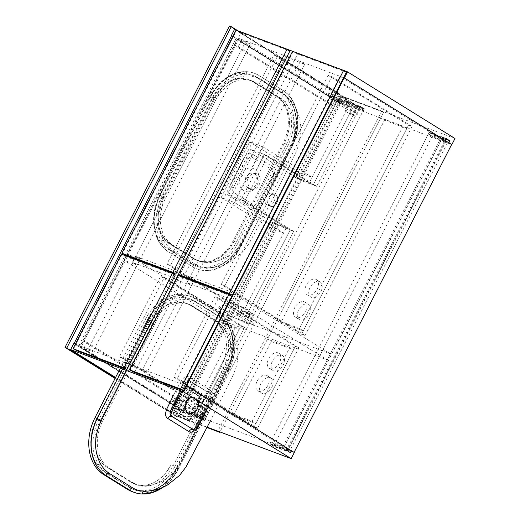 <?xml version="1.0" encoding="UTF-8"?>
<svg xmlns="http://www.w3.org/2000/svg" width="520" height="520" viewBox="0 0 520 520"><rect width="100%" height="100%" fill="white"/><g stroke="black" fill="none" stroke-linecap="round" stroke-linejoin="round"><path stroke-width="0.39" stroke-dasharray="2.6 1.95" d="M287.04 448.767L282.919 446.531L440.479 138.632L339.996 76.31L343.629 77.675L289.478 57.389M282.919 446.531L182.436 384.215L226.759 297.596L327.243 359.918L219.687 319.625L123.929 260.234L137.176 265.2L132.457 262.269L172.425 277.245L173.953 274.261M188.669 278.941L189.911 276.517L229.879 291.486L228.644 293.917L339.996 76.31M290.361 452.608L273.8 446.401L274.788 444.47L287.775 449.339L289.887 450.853L294.079 452.426L291.128 450.593M287.313 448.227L186.628 385.781M182.436 384.215L131.917 365.287M284.245 447.031L441.805 139.133L447.447 142.954L451.64 144.528L338.787 102.252L335.835 100.419L363.441 110.76L359.431 108.27L331.819 97.929L231.576 35.757L236.061 38.538L78.501 346.437L74.009 343.655L88.367 349.031L92.853 351.812L78.501 346.437M441.805 139.133L440.479 138.632M447.447 142.954L289.887 450.853M444.496 141.122L286.93 449.02M445.816 141.622L288.256 449.521M73.775 343.506L174.258 405.828L201.864 416.169L205.881 418.659L178.275 408.317L181.227 410.15L178.1 416.26L115.577 377.481M178.1 416.26L207.214 427.161L178.126 416.267L341.933 96.155L381.687 111.046L217.88 431.158M75.38 344.11L129.532 364.397M274.788 444.47L270.771 441.981L287.333 448.188M181.227 410.15L294.3 452.51M173.277 407.758L200.883 418.1L204.893 420.589L177.287 410.248L173.277 407.758L174.258 405.828M177.287 410.248L178.275 408.317M273.8 446.401L269.783 443.911L286.351 450.119M269.783 443.911L270.771 441.981M200.883 418.1L201.864 416.169M204.893 420.589L205.881 418.659M234.462 29.504L341.913 96.142L338.787 102.252M341.913 96.142L454.987 138.502M444.672 140.205L428.331 134.082L432.348 136.572L448.688 142.695M232.941 36.212L287.092 56.492M336.824 98.488L364.429 108.83L360.412 106.34L332.807 95.999L336.824 98.488L335.835 100.419M332.807 95.999L331.819 97.929M445.881 138.359L429.319 132.151L433.335 134.648L445.458 139.185M433.335 134.648L432.348 136.572M429.319 132.151L428.331 134.082M364.429 108.83L363.441 110.76M360.412 106.34L359.431 108.27M273.728 445.933L269.952 443.593L429.156 132.477L432.933 134.816L273.728 445.933L286.981 450.899L283.199 448.552L442.403 137.442L445.4 139.295M269.952 443.593L283.199 448.552M429.156 132.477L442.403 137.442M432.933 134.816L446.186 139.782M445.66 140.816L287.82 449.248M348.985 102.447L352.768 104.787L337.526 99.08L333.749 96.733L348.985 102.447L345.859 108.55A2.899 1.866 -58.2 0 0 346.099 111.677A2.899 1.866 -58.2 0 0 346.313 111.787L350.727 113.438A2.899 1.866 -58.2 0 0 353.815 111.527L356.935 105.424L360.25 106.665L201.045 417.781L204.822 420.121L178.321 410.196L174.544 407.849L201.045 417.781M241.833 321.575L244.959 315.464A2.899 1.866 121.8 0 1 248.04 313.553L252.453 315.211A2.899 1.866 121.8 0 1 252.668 315.315A2.899 1.866 121.8 0 1 252.909 318.442L249.782 324.552L241.833 321.575L238.05 319.228L246.006 322.205L249.125 316.101A2.899 1.866 -58.2 0 0 248.892 312.969A2.899 1.866 -58.2 0 0 248.677 312.865L244.257 311.214A2.899 1.866 -58.2 0 0 241.176 313.125L238.05 319.228M194.383 414.297L197.509 408.187A2.899 1.866 121.8 0 1 200.59 406.276L205.004 407.934A2.899 1.866 121.8 0 1 205.218 408.038A2.899 1.866 121.8 0 1 205.458 411.164L202.332 417.274L194.383 414.297L190.606 411.95L198.556 414.928L201.682 408.824A2.899 1.866 -58.2 0 0 201.442 405.697A2.899 1.866 -58.2 0 0 201.227 405.594L196.814 403.936A2.899 1.866 -58.2 0 0 193.726 405.847L190.606 411.95M360.25 106.665L364.026 109.005L360.718 107.763L357.591 113.874A2.899 1.866 121.8 0 1 354.51 115.784L350.09 114.127A2.899 1.866 121.8 0 1 349.875 114.023A2.899 1.866 121.8 0 1 349.642 110.897L352.768 104.787M364.026 109.005L204.822 420.121M337.526 99.08L178.321 410.196M333.749 96.733L174.544 407.849M356.935 105.424L360.718 107.763M198.556 414.928L202.332 417.274M246.006 322.205L249.782 324.552M232.915 36.257L245.928 41.132L88.367 349.031M245.928 41.132L250.413 43.914L92.853 351.812M250.413 43.914L236.061 38.538M134.622 372.45L182.975 277.953L231.784 296.238M182.975 277.953L178.406 275.665L130.052 370.156M177.931 275.373L178.406 275.665M214.988 296.654L218.524 297.973L177.327 378.488L173.791 377.163L214.988 296.654L295.282 346.45L298.818 347.776L218.524 297.973M298.818 347.776L257.615 428.285L177.327 378.488M257.615 428.285L254.085 426.959L173.791 377.163M254.085 426.959L295.282 346.45M122.993 358.137L119.463 356.811L160.66 276.302L164.197 277.622L122.993 358.137L203.287 407.934L199.758 406.607L119.463 356.811M199.758 406.607L240.955 326.099L160.66 276.302M240.955 326.099L244.491 327.425L164.197 277.622M244.491 327.425L203.287 407.934M225.316 324.259L239.226 329.472L201.481 403.234L187.571 398.021L225.316 324.259L221.533 321.919L235.45 327.132L239.226 329.472M235.45 327.132L197.704 400.887L183.787 395.681L187.571 398.021M183.787 395.681L221.533 321.919M197.704 400.887L201.481 403.234M270.342 377.709A8.886 5.713 121.8 0 1 270.998 378.027A8.886 5.713 121.8 0 1 271.453 388.102A8.886 5.713 121.8 0 1 262.281 393.451A8.886 5.713 121.8 0 1 261.625 393.133A8.886 5.713 121.8 0 1 261.17 383.058A8.886 5.713 121.8 0 1 270.342 377.709M258.505 391.112A8.886 5.713 -58.2 0 0 267.677 385.762A8.886 5.713 -58.2 0 0 267.215 375.681A8.886 5.713 -58.2 0 0 266.565 375.362A8.886 5.713 -58.2 0 0 257.387 380.712A8.886 5.713 -58.2 0 0 257.849 390.787A8.886 5.713 -58.2 0 0 258.505 391.112M281.853 355.206A8.886 5.713 121.8 0 1 282.51 355.531A8.886 5.713 121.8 0 1 282.964 365.606A8.886 5.713 121.8 0 1 273.793 370.955A8.886 5.713 121.8 0 1 273.143 370.637A8.886 5.713 121.8 0 1 272.682 360.555A8.886 5.713 121.8 0 1 281.853 355.206M270.017 368.615A8.886 5.713 -58.2 0 0 279.188 363.266A8.886 5.713 -58.2 0 0 278.733 353.184A8.886 5.713 -58.2 0 0 278.077 352.865A8.886 5.713 -58.2 0 0 268.905 358.215A8.886 5.713 -58.2 0 0 269.36 368.29A8.886 5.713 -58.2 0 0 270.017 368.615M233.506 415.233L255.814 423.585L293.56 349.824L271.252 341.471L233.506 415.233L229.73 412.887L252.031 421.246L255.814 423.585M252.031 421.246L289.776 347.484L293.56 349.824M289.776 347.484L267.475 339.125L271.252 341.471M267.475 339.125L229.73 412.887M174.311 273.559L175.552 271.135L135.577 256.165L140.303 259.09L127.056 254.131L222.814 313.521L330.369 353.808L327.243 359.918M132.457 262.269L134.147 258.967M134.342 258.589L135.577 256.165M172.425 277.245L177.151 280.169L191.51 285.552L186.784 282.62L226.759 297.596M186.784 282.62L188.474 279.318M189.911 276.517L194.63 279.442L180.278 274.066L175.552 271.135M229.879 291.486L330.369 353.808M222.814 313.521L219.687 319.625M123.929 260.234L127.056 254.131M137.176 265.2L140.303 259.09M177.151 280.169L180.278 274.066M191.51 285.552L194.63 279.442M183.469 276.991L297.609 53.944L346.418 72.222M297.609 53.944L293.039 51.649L178.9 274.697M292.565 51.357L293.039 51.649M224.77 285.76L221.24 284.44L328.224 75.368L331.76 76.694L224.77 285.76L305.065 335.562L301.535 334.237L221.24 284.44M301.535 334.237L408.519 125.164L328.224 75.368M408.519 125.164L412.054 126.49L331.76 76.694M412.054 126.49L305.065 335.562M319.514 281.606A8.886 5.713 121.8 0 1 320.171 281.931A8.886 5.713 121.8 0 1 320.632 292.006A8.886 5.713 121.8 0 1 311.461 297.356A8.886 5.713 121.8 0 1 310.804 297.037A8.886 5.713 121.8 0 1 310.343 286.956A8.886 5.713 121.8 0 1 319.514 281.606M315.738 279.266A8.886 5.713 121.8 0 1 316.394 279.584A8.886 5.713 121.8 0 1 316.849 289.659A8.886 5.713 121.8 0 1 307.678 295.009A8.886 5.713 121.8 0 1 307.028 294.69A8.886 5.713 121.8 0 1 306.566 284.615A8.886 5.713 121.8 0 1 315.738 279.266M308.002 304.103A8.886 5.713 121.8 0 1 308.659 304.428A8.886 5.713 121.8 0 1 309.12 314.502A8.886 5.713 121.8 0 1 299.942 319.852A8.886 5.713 121.8 0 1 299.293 319.534A8.886 5.713 121.8 0 1 298.831 309.452A8.886 5.713 121.8 0 1 308.002 304.103M304.226 301.762A8.886 5.713 121.8 0 1 304.882 302.081A8.886 5.713 121.8 0 1 305.338 312.163A8.886 5.713 121.8 0 1 296.166 317.512A8.886 5.713 121.8 0 1 295.51 317.187A8.886 5.713 121.8 0 1 295.055 307.112A8.886 5.713 121.8 0 1 304.226 301.762M384.488 120.185L406.796 128.544L303.257 330.863L280.956 322.504L384.488 120.185L380.712 117.845L403.013 126.198L406.796 128.544M403.013 126.198L299.481 328.517L277.173 320.164L280.956 322.504M277.173 320.164L380.712 117.845M299.481 328.517L303.257 330.863M248.931 310.512L290.134 230.003L286.351 227.656L245.154 308.165L248.931 310.512L235.02 305.298L276.218 224.79L293.663 231.322L250.738 315.211L247.202 313.885L290.134 230.003L241.248 199.68L264.271 154.687L313.157 185.003L354.192 104.812L357.728 106.138L277.433 56.342L170.443 265.408L166.914 264.089L273.897 55.016L277.433 56.342M354.192 104.812L273.897 55.016M293.663 231.322L244.777 201.006L267.807 156.006L264.271 154.687M357.728 106.138L316.693 186.329L267.807 156.006M250.738 315.211L170.443 265.408M247.202 313.885L166.914 264.089M316.693 186.329L313.157 185.003L309.381 182.663L295.464 177.45L299.24 179.79L338.553 102.98L352.463 108.192L313.157 185.003L299.24 179.79M244.777 201.006L241.248 199.68M245.154 308.165L231.238 302.952L235.02 305.298M286.351 227.656L272.441 222.443L276.218 224.79M231.238 302.952L272.441 222.443M295.464 177.45L334.769 100.633L338.553 102.98M334.769 100.633L348.686 105.846L352.463 108.192M348.686 105.846L309.381 182.663M264.238 154.453L309.459 182.5L295.99 177.45L250.764 149.403L264.238 154.453L241.046 199.771L227.572 194.721L250.764 149.403M227.572 194.721L272.798 222.768L286.273 227.819L241.046 199.771M286.273 227.819L283.641 232.96L270.166 227.916L272.798 222.768M234.637 202.566L263.088 146.965L249.619 141.921L221.162 197.522L234.637 202.566L283.641 232.96M221.162 197.522L270.166 227.916M263.088 146.965L312.091 177.359L309.459 182.5M249.619 141.921L298.623 172.308L312.091 177.359M298.623 172.308L295.99 177.45M187.285 409.175L186.628 410.462L205.179 417.411L205.836 416.124L200.636 410.345L192.465 407.284L187.285 409.175L171.697 399.51L171.041 400.797L186.628 410.462M171.041 400.797L189.592 407.745L205.179 417.411M189.592 407.745L190.249 406.458L205.836 416.124M190.249 406.458L185.049 400.679L200.636 410.345M185.049 400.679L176.878 397.618L192.465 407.284M176.878 397.618L171.697 399.51M343.531 103.851L345.423 108.388L353.594 111.449L362.082 110.799L362.739 109.512L344.188 102.564L343.531 103.851L327.945 94.178L329.836 98.722L345.423 108.388M329.836 98.722L338.007 101.777L353.594 111.449M338.007 101.777L346.496 101.134L362.082 110.799M346.496 101.134L347.152 99.847L362.739 109.512M347.152 99.847L328.601 92.898L344.188 102.564M328.601 92.898L327.945 94.178M234.078 317.74L252.629 324.688L253.286 323.401L248.086 317.623L239.915 314.561L234.734 316.453L234.078 317.74L218.491 308.074L237.042 315.022L252.629 324.688M237.042 315.022L237.698 313.736L253.286 323.401M237.698 313.736L232.499 307.957L248.086 317.623M232.499 307.957L224.328 304.896L239.915 314.561M224.328 304.896L219.147 306.787L234.734 316.453M219.147 306.787L218.491 308.074M78.085 351.267L126.438 256.776L175.247 275.061M126.438 256.776L121.869 254.482L73.515 348.978M121.394 254.189L121.869 254.482M126.932 255.814L241.072 32.76L289.881 51.044M241.072 32.76L236.503 30.472L122.362 253.519M236.028 30.18L236.503 30.472M289.452 57.441L300.255 61.484L304.746 64.266L290.387 58.89L287.066 56.544M285.903 56.108L174.571 273.663M174.194 274.404L128.343 364.007L142.695 369.382L147.18 372.171L132.828 366.788L128.343 364.007M300.255 61.484L142.695 369.382M304.746 64.266L147.18 372.171M290.387 58.89L132.828 366.788M207.012 427.55L180.011 417.437L343.824 97.325L383.578 112.216L381.687 111.046M343.824 97.325L341.933 96.155M383.578 112.216L219.967 431.938M180.011 417.437L178.126 416.267M83.798 348.426L86.924 342.316L82.725 340.743L79.606 346.853L83.798 348.426L179.562 407.817L182.689 401.707L178.49 400.134L175.364 406.244L179.562 407.817M79.606 346.853L175.364 406.244M86.924 342.316L182.689 401.707M82.725 340.743L178.49 400.134M234.039 45.058L238.238 46.631L241.358 40.521L237.166 38.948L234.039 45.058L329.803 104.448L333.996 106.022L337.123 99.918L332.924 98.345L329.803 104.448M237.166 38.948L332.924 98.345M238.238 46.631L333.996 106.022M241.358 40.521L337.123 99.918M196.177 415.74L221.26 366.724L196.177 415.74M200.245 399.393L190.379 418.678C189.248 420.543 187.954 421.142 186.505 420.478L172.334 411.691C170.917 410.585 170.631 409.006 171.483 406.959L181.35 387.673C182.5 385.814 183.879 385.249 185.49 385.976L199.661 394.765C200.915 395.811 201.11 397.351 200.245 399.393L203.398 400.575L193.531 419.861A3.627 2.756 -69.5 0 1 189.897 421.791A3.627 2.756 -69.5 0 1 189.527 421.61L175.357 412.822A3.627 2.756 -69.5 0 1 174.642 408.142L184.509 388.856A3.627 2.756 -69.5 0 1 188.143 386.925A3.627 2.756 -69.5 0 1 188.513 387.107L202.683 395.896A3.627 2.756 -69.5 0 1 203.398 400.575M188.143 386.925L188.513 387.107M152.62 323.615A36.277 27.566 -69.5 0 1 188.962 304.291A36.277 27.566 -69.5 0 1 192.68 306.118L216.294 320.769A36.277 27.566 -69.5 0 1 223.464 367.556L173.303 465.582A36.277 27.566 -69.5 0 1 136.962 484.9A36.277 27.566 -69.5 0 1 133.237 483.074L109.623 468.429A36.277 27.566 -69.5 0 1 102.453 421.642L152.62 323.615L150.41 322.784L100.249 420.81L150.41 322.784L155.46 314.997L161.785 308.692C166.439 305.052 171.321 302.919 176.436 302.276L183.879 302.614L187.974 303.966L192.673 306.423L216.294 321.074C221.767 324.688 225.803 329.511 228.397 335.55L231.517 348.101C231.972 353.659 231.536 359.099 230.217 364.429L226.857 374.192L205.888 417.84M150.41 322.784A36.277 27.566 -69.5 0 1 186.752 303.459A36.277 27.566 -69.5 0 1 190.469 305.292L214.091 319.937A36.277 27.566 -69.5 0 1 221.26 366.724C224.192 360.945 225.881 354.939 226.317 348.712C226.727 342.446 225.856 336.739 223.704 331.591L219.583 324.76L204.152 313.781L187.974 303.966M173.602 394.953L181.35 380.543L183.631 377.916C185.497 376.298 187.323 376.025 189.105 377.111L210.158 390.169C211.848 391.228 212.44 392.997 211.933 395.473L210.691 398.736L194.435 430.014M144.508 491.199C157.807 490.828 168.792 483.399 177.469 468.923L203.469 419.263L228.553 369.09C235.287 353.457 235.365 339.274 228.781 326.528L221.247 317.876L196.729 302.588C193.076 300.489 189.111 299.383 184.834 299.273C171.399 299.598 160.44 307.034 151.957 321.581L126.172 371.325M183.281 415.578A12.668 9.627 110.5 0 0 197.269 409.474A12.668 9.627 110.5 0 0 194.766 393.133A12.668 9.627 110.5 0 0 180.772 399.243A12.668 9.627 110.5 0 0 183.281 415.578M195.013 397.793A8.346 6.338 -69.5 0 1 196.931 407.992A8.346 6.338 -69.5 0 1 188.305 412.997A8.346 6.338 -69.5 0 1 187.447 412.581A8.346 6.338 -69.5 0 1 185.53 402.382A8.346 6.338 -69.5 0 1 194.155 397.371A8.346 6.338 -69.5 0 1 195.013 397.793M197.906 400.771A8.346 6.338 110.5 0 0 195.676 398.041A8.346 6.338 110.5 0 0 194.818 397.618A8.346 6.338 110.5 0 0 192.4 397.351M122.525 369.044L147.42 320.392A44.259 33.624 -69.5 0 1 147.966 319.358A44.259 33.624 -69.5 0 1 183.671 295.191A44.259 33.624 -69.5 0 1 191.756 296.816A44.259 33.624 -69.5 0 1 196.3 299.046L219.915 313.697A44.259 33.624 -69.5 0 1 229.457 323.589A44.259 33.624 -69.5 0 1 229.183 369.733A44.259 33.624 -69.5 0 1 228.664 370.773L178.497 468.8A44.259 33.624 -69.5 0 1 177.957 469.833A44.259 33.624 -69.5 0 1 162.981 487.234M151.957 321.581A3.627 0.448 28.9 0 1 147.966 319.358C157.281 303.654 169.182 295.601 183.671 295.191A3.627 2.275 91.1 0 0 184.834 299.273M228.781 326.528A3.627 1.996 150.3 0 1 228.514 326.216A3.627 1.996 150.3 0 1 229.457 323.589C236.645 337.447 236.555 352.826 229.183 369.733L228.111 369.012L227.63 370L228.664 370.773L226.453 369.947L176.286 467.974A44.259 33.624 -69.5 0 1 131.95 491.55M173.303 465.582L171.093 464.75L166.062 472.55L159.718 478.849C155.064 482.482 150.183 484.621 145.067 485.257L136.656 484.685C145.223 487.207 154.622 485.505 164.859 479.583C170.352 476.021 175 471.634 178.808 466.421L182.669 460.525M171.093 464.75A36.277 27.566 -69.5 0 1 134.751 484.075A36.277 27.566 -69.5 0 1 131.034 482.248L107.419 467.597A36.277 27.566 -69.5 0 1 100.249 420.81C97.331 426.601 95.648 432.607 95.186 438.828C94.776 445.088 95.648 450.794 97.799 455.943L101.92 462.781L118.788 474.656L136.656 484.685M189.897 421.791L189.527 421.61M120.315 368.219L145.216 319.566A44.259 33.624 -69.5 0 1 189.553 295.99A44.259 33.624 -69.5 0 1 194.09 298.22L217.705 312.871A44.259 33.624 -69.5 0 1 226.453 369.947M208.143 407.115L212.284 399.029A3.627 2.756 110.5 0 0 211.562 394.349L190.307 381.166A3.627 2.756 110.5 0 0 189.936 380.985A3.627 2.756 110.5 0 0 186.303 382.915L182 391.326M192.816 429.455C194.292 430.112 195.448 429.462 196.274 427.505L211.081 398.574C212.225 396.663 212.167 395.168 210.906 394.101L189.936 380.985M189.105 377.111A3.627 2.21 -58.6 0 0 189.404 380.803A3.627 2.21 -58.6 0 0 189.65 380.919C188.013 380.198 186.492 380.712 185.1 382.466L180.674 390.832M181.35 380.543L186.303 382.915M210.158 390.169A3.627 2.45 -57.8 0 0 210.613 393.959L189.254 380.725M197.477 427.954L196.274 427.505A3.627 0.436 -154 0 0 195.377 427.375L195.377 427.375A3.627 0.436 -154 0 0 195.8 427.843M212.284 399.029L210.243 398.326C211.296 395.434 211.419 393.978 210.613 393.959L210.613 393.959A3.627 2.45 -57.8 0 0 210.906 394.101L211.562 394.349M193.161 429.631C193.472 430.034 194.207 429.286 195.377 427.375L210.243 398.326L210.691 398.736M162.22 487.565L170.917 479.856L177.957 469.833A3.627 0.448 28.9 0 1 176.995 468.904L176.995 468.904A3.627 0.448 28.9 0 1 177.469 468.923M228.553 369.09L228.111 369.012C234.982 353.516 235.118 339.255 228.514 326.216C226.668 322.94 224.244 320.158 221.247 317.876C225.29 320.905 228.618 324.591 231.218 328.926C235.333 336.031 237.536 343.688 237.835 351.897C238.069 357.598 237.361 363.123 235.722 368.472L232.609 376.285L210.737 420.322M174.636 466.947A41.717 31.701 -69.5 0 1 132.847 489.171A41.717 31.701 -69.5 0 1 128.564 487.065L104.949 472.42A41.717 31.701 -69.5 0 1 96.707 418.613L146.868 320.587A41.717 31.701 -69.5 0 1 188.662 298.363A41.717 31.701 -69.5 0 1 192.94 300.469L216.554 315.12A41.717 31.701 -69.5 0 1 224.803 368.921L174.636 466.947L176.846 467.779A41.717 31.701 -69.5 0 1 135.05 489.996A41.717 31.701 -69.5 0 1 130.774 487.897L107.159 473.246A41.717 31.701 -69.5 0 1 98.91 419.445L149.078 321.418A41.717 31.701 -69.5 0 1 190.866 299.195A41.717 31.701 -69.5 0 1 195.15 301.301L218.764 315.945A41.717 31.701 -69.5 0 1 227.006 369.753L176.846 467.779M237.679 243.575A41.717 31.701 -69.5 0 1 195.891 265.798A41.717 31.701 -69.5 0 1 191.607 263.692L167.993 249.047A41.717 31.701 -69.5 0 1 159.751 195.24L209.911 97.214A41.717 31.701 -69.5 0 1 251.706 74.991A41.717 31.701 -69.5 0 1 255.983 77.097L279.597 91.741A41.717 31.701 -69.5 0 1 287.839 145.548L237.679 243.575L239.889 244.4A41.717 31.701 -69.5 0 1 198.094 266.624A41.717 31.701 -69.5 0 1 193.817 264.517L170.203 249.873A41.717 31.701 -69.5 0 1 161.954 196.066L212.121 98.04A41.717 31.701 -69.5 0 1 253.91 75.816A41.717 31.701 -69.5 0 1 258.193 77.922L281.808 92.567A41.717 31.701 -69.5 0 1 290.05 146.374L239.889 244.4M255.723 82.745L279.338 97.39A36.277 27.566 -69.5 0 1 286.507 144.177L236.347 242.203A36.277 27.566 -69.5 0 1 200.005 261.528A36.277 27.566 -69.5 0 1 196.281 259.695L172.666 245.05A36.277 27.566 -69.5 0 1 165.497 198.263L215.664 100.237A36.277 27.566 -69.5 0 1 252.005 80.912A36.277 27.566 -69.5 0 1 255.723 82.745L253.513 81.919L277.134 96.564A36.277 27.566 -69.5 0 1 284.303 143.351L234.136 241.378A36.277 27.566 -69.5 0 1 197.795 260.702A36.277 27.566 -69.5 0 1 194.077 258.869L170.463 244.225A36.277 27.566 -69.5 0 1 163.293 197.438L213.453 99.411A36.277 27.566 -69.5 0 1 249.795 80.087A36.277 27.566 -69.5 0 1 253.513 81.919L246.922 79.242L239.48 78.904C234.364 79.541 229.483 81.679 224.828 85.312L218.504 91.624L213.453 99.411L163.293 197.438L162.188 197.022L212.349 98.995A36.277 27.566 -69.5 0 1 248.69 79.671A36.277 27.566 -69.5 0 1 252.415 81.504L276.029 96.148A36.277 27.566 -69.5 0 1 283.199 142.935L233.031 240.962A36.277 27.566 -69.5 0 1 196.69 260.286A36.277 27.566 -69.5 0 1 192.972 258.459L169.358 243.808A36.277 27.566 -69.5 0 1 162.188 197.022M173.31 410.137A1.814 1.378 -69.5 0 1 172.952 407.797L182.819 388.512A1.814 1.378 -69.5 0 1 184.633 387.55A1.814 1.378 -69.5 0 1 184.821 387.641L198.991 396.428A1.814 1.378 -69.5 0 1 199.349 398.769L189.482 418.054A1.814 1.378 -69.5 0 1 187.661 419.016A1.814 1.378 -69.5 0 1 187.48 418.925L173.31 410.137L175.078 410.8A1.814 1.378 -69.5 0 1 174.714 408.46L184.587 389.175A1.814 1.378 -69.5 0 1 186.4 388.213A1.814 1.378 -69.5 0 1 186.589 388.303L200.759 397.091A1.814 1.378 -69.5 0 1 201.117 399.432L191.25 418.71A1.814 1.378 -69.5 0 1 189.43 419.679A1.814 1.378 -69.5 0 1 189.248 419.588L175.078 410.8M257.049 184.821L257.056 184.808C265.109 171.073 247.832 160.349 241.15 174.941C233.298 188.747 250.556 199.459 257.049 184.821M256.633 184.041L257.692 177.281L254.215 172.881L249.613 173.31L245.778 177.294L244.868 184.093L248.358 188.506L252.915 188.065L256.633 184.041M236.347 242.203L234.136 241.378L284.303 143.351L283.199 142.935M286.507 144.177L284.303 143.351C287.235 137.566 288.925 131.566 289.361 125.34C289.77 119.073 288.899 113.367 286.748 108.219L282.627 101.387L277.134 96.564L252.415 81.504M269.49 183.541L258.843 204.464L256.997 207.194C255.379 208.852 253.741 209.15 252.077 208.091L231.023 195.033C229.268 193.98 228.508 192.186 228.728 189.664L229.502 186.27L236.645 171.574L244.4 157.17L246.669 154.596C248.534 153.036 250.341 152.796 252.077 153.888L273.13 166.946C274.807 167.973 275.411 169.702 274.944 172.133L269.49 183.541L268.983 183.072L269.834 183.287L274.001 175.156A3.627 2.756 110.5 0 0 273.735 170.853A3.627 2.756 110.5 0 0 273.28 170.475L252.031 157.294A3.627 2.756 110.5 0 0 248.02 159.042L233.22 187.967A3.627 2.756 110.5 0 0 233.935 192.647L255.19 205.829A3.627 2.756 110.5 0 0 256.458 206.141A3.627 2.756 110.5 0 0 259.2 204.081L263.361 195.949A3.627 0.39 26.6 0 0 262.476 195.786L273.28 174.954L274.001 175.156M241.026 244.602A3.627 0.397 -152.1 0 0 240.558 244.562L240.039 245.525A3.627 0.448 28.9 0 0 241 246.454C231.68 262.164 219.778 270.218 205.296 270.627A3.627 2.275 91.1 0 1 207.552 267.826C220.85 267.449 231.836 260.026 240.513 245.55L266.513 195.891L291.596 145.71C298.331 130.084 298.409 115.895 291.824 103.155L284.291 94.503L259.772 79.209C256.12 77.116 252.155 76.011 247.878 75.9C234.442 76.225 223.483 83.662 215 98.202L163.91 198.042C156.995 213.564 156.891 227.74 163.612 240.572C165.925 244.543 168.844 247.689 172.367 250.016L195.864 264.589C199.453 266.663 203.353 267.742 207.552 267.826L207.935 267.826C216.216 267.703 223.919 265.519 231.042 261.281L242.723 251.908L249.061 243.549L273.78 196.944L295.653 152.906L299.039 144.163L300.878 128.642C300.599 120.4 298.402 112.716 294.281 105.586C291.675 101.237 288.346 97.539 284.291 94.503C287.287 96.785 289.712 99.56 291.558 102.843A3.627 1.996 150.3 0 1 292.5 100.217A44.259 33.624 -69.5 0 1 292.227 146.354A44.259 33.624 -69.5 0 1 291.707 147.401L241.54 245.427A44.259 33.624 -69.5 0 1 241 246.454A44.259 33.624 -69.5 0 1 205.296 270.627A44.259 33.624 -69.5 0 1 197.203 269.002A44.259 33.624 -69.5 0 1 192.667 266.767L169.052 252.122A44.259 33.624 -69.5 0 1 159.51 242.229A44.259 33.624 -69.5 0 1 159.783 196.086A44.259 33.624 -69.5 0 1 160.303 195.039L210.464 97.013A44.259 33.624 -69.5 0 1 211.01 95.986A44.259 33.624 -69.5 0 1 246.714 71.819A44.259 33.624 -69.5 0 1 254.8 73.437A44.259 33.624 -69.5 0 1 259.344 75.673L282.958 90.317A44.259 33.624 -69.5 0 1 292.5 100.217C299.689 114.069 299.598 129.448 292.227 146.354L291.155 145.639L290.673 146.627L291.707 147.401L291.265 147.232L241.098 245.258A44.259 33.624 -69.5 0 1 196.761 268.834A44.259 33.624 -69.5 0 1 192.225 266.604L168.61 251.953A44.259 33.624 -69.5 0 1 159.861 194.877L210.022 96.85A44.259 33.624 -69.5 0 1 254.358 73.275A44.259 33.624 -69.5 0 1 258.901 75.511L282.516 90.155A44.259 33.624 -69.5 0 1 291.265 147.232M274.053 201.838A6.351 4.823 -69.5 0 1 267.696 205.218A6.351 4.823 -69.5 0 1 265.792 196.709A6.351 4.823 -69.5 0 1 272.149 193.33A6.351 4.823 -69.5 0 1 274.053 201.838M276.926 202.911A6.351 4.823 -69.5 0 1 270.569 206.291A6.351 4.823 -69.5 0 1 268.658 197.782A6.351 4.823 -69.5 0 1 275.022 194.402A6.351 4.823 -69.5 0 1 276.926 202.911M248.177 178.191A8.346 6.338 110.5 0 0 250.686 189.378A8.346 6.338 110.5 0 0 259.044 184.931A8.346 6.338 110.5 0 0 256.536 173.752A8.346 6.338 110.5 0 0 248.177 178.191M339.729 102.986L238.18 40.008L80.951 347.262L182.494 410.241L339.729 102.986L338.624 102.57L342.245 95.498L237.906 30.79M182.494 410.241L79.846 346.847L237.075 39.591L338.624 102.57M229.483 26L340.476 94.841L176.007 416.24L177.775 416.897L181.389 409.832M340.476 94.841L342.245 95.498M215 98.202A3.627 0.448 28.9 0 1 211.01 95.986C220.324 80.282 232.225 72.222 246.714 71.819A3.627 2.275 91.1 0 0 247.878 75.9M233.031 240.962L234.136 241.378L229.106 249.171L222.761 255.476C218.108 259.11 213.226 261.248 208.111 261.885L199.7 261.313C207.194 263.588 217.763 262.502 227.734 256.308C233.35 252.701 238.095 248.235 241.963 242.899L245.713 237.146M165.497 198.263L163.293 197.438C160.375 203.229 158.691 209.228 158.23 215.449C157.82 221.715 158.691 227.422 160.843 232.57L164.964 239.401L170.463 244.225L194.077 258.869L199.7 261.313M163.612 240.572A3.627 1.996 150.3 0 0 159.51 242.229C152.321 228.339 152.412 212.953 159.783 196.086L163.91 198.042M233.447 177.983A3.627 0.39 26.6 0 0 237.38 179.836L243.861 167.18L239.974 165.237M262.971 196.287A3.627 0.39 26.6 0 1 262.476 195.786L258.421 203.996A3.627 0.436 26.1 0 1 259.2 204.081M207.935 267.826C220.116 267.755 232.147 259.584 240.039 245.525A3.627 0.448 28.9 0 1 240.513 245.55M291.596 145.71L291.155 145.639C298.025 130.143 298.161 115.876 291.558 102.843A3.627 1.996 150.3 0 0 291.824 103.155M115.252 378.125L177.775 416.897M176.007 416.24L115.083 378.45M80.951 347.262L79.846 346.847M238.18 40.008L237.075 39.591M345.859 108.55L349.642 110.897M346.313 111.787L350.09 114.127M350.727 113.438L354.51 115.784M353.815 111.527L357.591 113.874M201.682 408.824L205.458 411.164M201.227 405.594L205.004 407.934M196.814 403.936L200.59 406.276M193.726 405.847L197.509 408.187M249.125 316.101L252.909 318.442M248.677 312.865L252.453 315.211M244.257 311.214L248.04 313.553M241.176 313.125L244.959 315.464M177.983 467.981A3.627 0.397 -152.1 0 0 177.515 467.942A3.627 0.397 -152.1 0 0 178.497 468.8L176.286 467.974M220.227 317.161A3.627 2.314 123.6 0 1 219.915 313.697L217.705 312.871M196.729 302.588A3.627 2.346 120 0 1 196.3 299.046L194.09 298.22M151.45 322.53A3.627 0.397 -152.1 0 1 147.42 320.392L145.216 319.566M172.334 411.691L175.357 412.822M171.483 406.959L174.642 408.142M181.35 387.673L184.509 388.856M199.661 394.765L202.683 395.896M190.379 418.678L193.531 419.861M190.307 381.166L189.65 380.919M228.092 370.065L227.63 370L176.995 468.904C169.104 482.957 157.073 491.127 144.892 491.205M130.774 487.897L128.564 487.065M227.006 369.753L224.803 368.921M218.764 315.945L216.554 315.12M195.15 301.301L192.94 300.469M149.078 321.418L146.868 320.587M98.91 419.445L96.707 418.613M107.159 473.246L104.949 472.42M216.294 320.769L214.091 319.937M223.464 367.556L221.26 366.724M192.68 306.118L190.469 305.292M102.453 421.642L100.249 420.81M109.623 468.429L107.419 467.597M133.237 483.074L131.034 482.248M193.817 264.517L191.607 263.692M290.05 146.374L287.839 145.548M281.808 92.567L279.597 91.741M258.193 77.922L255.983 77.097M212.121 98.04L209.911 97.214M161.954 196.066L159.751 195.24M170.203 249.873L167.993 249.047M279.338 97.39L276.029 96.148M215.664 100.237L212.349 98.995M172.666 245.05L169.358 243.808M196.281 259.695L192.972 258.459M174.714 408.46L172.952 407.797M189.248 419.588L187.48 418.925M191.25 418.71L189.482 418.054M201.117 399.432L199.349 398.769M200.759 397.091L198.991 396.428M186.589 388.303L184.821 387.641M184.587 389.175L182.819 388.512M241.15 174.941L245.778 177.294M172.367 250.016A3.627 2.327 123.7 0 0 169.052 252.122L168.61 251.953M164.385 197.073L159.861 194.877M195.864 264.589A3.627 2.333 119.9 0 0 192.667 266.767L192.225 266.604M291.135 146.685L290.673 146.627L240.558 244.562A3.627 0.397 -152.1 0 0 241.54 245.427L241.098 245.258M283.27 93.788A3.627 2.314 123.6 0 1 282.958 90.317L282.516 90.155M259.772 79.209A3.627 2.346 120 0 1 259.344 75.673L258.901 75.511M214.494 99.158A3.627 0.397 -152.1 0 1 210.464 97.013L210.022 96.85M252.077 153.888A3.627 2.204 -57.6 0 0 252.031 157.294M248.02 159.042L244.4 157.17M273.13 166.946A3.627 2.45 -58.8 0 0 273.28 170.475M273.735 175.364L273.28 174.954C274.287 172.718 274.443 171.347 273.735 170.853L273.735 170.853M233.22 187.967A3.627 0.429 25.9 0 1 229.502 186.27M233.935 192.647A3.627 2.217 -59.6 0 0 231.023 195.033M258.843 204.464A3.627 0.436 26.1 0 1 258.421 203.996C256.731 206.895 257.056 205.634 256.458 206.141M255.19 205.829A3.627 2.444 -56.7 0 0 252.077 208.091M346.099 111.677L349.875 114.023M201.442 405.697L205.218 408.038M248.892 312.969L252.668 315.315M267.215 375.681L270.998 378.027M278.733 353.184L282.51 355.531M269.36 368.29L273.143 370.637M257.849 390.787L261.625 393.133M316.394 279.584L320.171 281.931M304.882 302.081L308.659 304.428M295.51 317.187L299.293 319.534M307.028 294.69L310.804 297.037M188.962 413.244L188.305 412.997M191.756 296.816L189.553 295.99M194.818 397.618L194.155 397.371M135.05 489.996L132.847 489.171M190.866 299.195L188.662 298.363M188.962 304.291L186.752 303.459M136.962 484.9L134.751 484.075M198.094 266.624L195.891 265.798M253.91 75.816L251.706 74.991M252.005 80.912L248.69 79.671M200.005 261.528L196.69 260.286M189.43 419.679L187.661 419.016M186.4 388.213L184.633 387.55M268.931 194.467L289.9 150.82C293.059 143.942 294.678 136.539 294.749 128.602C294.749 122.987 293.677 117.578 291.531 112.385C288.945 106.255 284.875 101.361 279.338 97.695L251.017 80.587M270.569 206.291L267.696 205.218M248.358 188.506L250.686 189.378M254.215 172.881L256.536 173.752M197.203 269.002L196.761 268.834M254.8 73.437L254.358 73.275M275.022 194.402L272.149 193.33"/><path stroke-width="0.78" d="M228.449 294.294L228.644 293.917L228.449 294.294M219.967 431.938L219.765 432.328L217.88 431.158L207.214 427.161L291.174 458.614L183.722 391.976L186.849 385.866L287.333 448.188L286.351 450.119L290.361 452.608L291.35 450.678L287.04 448.767M291.128 450.593L287.313 448.227M186.849 385.866L186.069 385.574L186.628 385.781L344.188 77.883L451.64 144.528L294.099 452.387M445.458 139.185L449.897 140.849L445.881 138.359L444.893 140.29L344.188 77.883M115.577 377.481L70.648 349.615L183.722 391.976M70.648 349.615L73.775 343.506L75.38 344.11M129.532 364.397L131.917 365.287M291.35 450.678L294.3 452.51L291.174 458.614M344.409 77.968L347.536 71.858L454.987 138.502L451.861 144.606L448.688 142.695M232.915 36.257L231.335 35.607L232.941 36.212M287.092 56.492L289.478 57.389M231.335 35.607L234.462 29.504L347.536 71.858M449.897 140.849L448.91 142.779M445.4 139.295L446.186 139.782L445.66 140.816M287.82 449.248L287.131 450.6M231.576 35.757L74.035 343.61M183.43 390.728L134.622 372.45L129.578 369.863L180.596 388.973L228.95 294.483L231.784 296.238L183.43 390.728L180.596 388.973M129.578 369.863L177.931 275.373L228.95 294.483M173.953 274.261L174.311 273.559M134.147 258.967L134.342 258.589M188.474 279.318L188.669 278.941M232.278 295.276L183.469 276.991L178.425 274.404L229.444 293.521L343.584 70.466L346.418 72.222L232.278 295.276L229.444 293.521M178.425 274.404L292.565 51.357L343.584 70.466M126.893 369.551L78.085 351.267L73.041 348.686L124.059 367.796L172.412 273.306L175.247 275.061L126.893 369.551L124.059 367.796M73.041 348.686L121.394 254.189L172.412 273.306M175.74 274.099L126.932 255.814L121.888 253.227L172.906 272.337L287.047 49.29L289.881 51.044L175.74 274.099L172.906 272.337M121.888 253.227L236.028 30.18L287.047 49.29M287.066 56.544L289.452 57.441M174.571 273.663L174.194 274.404M219.765 432.328L207.012 427.55M192.4 397.351A8.346 6.338 110.5 0 0 185.66 404.125A8.346 6.338 110.5 0 0 188.11 412.828A8.346 6.338 110.5 0 0 188.962 413.244A8.346 6.338 110.5 0 0 196.508 410.144A8.346 6.338 110.5 0 0 197.906 400.771M162.981 487.234A44.259 33.624 -69.5 0 1 142.252 494A44.259 33.624 -69.5 0 1 134.16 492.375A44.259 33.624 -69.5 0 1 129.623 490.146L106.009 475.495A44.259 33.624 -69.5 0 1 96.466 465.601A44.259 33.624 -69.5 0 1 96.74 419.458A44.259 33.624 -69.5 0 1 97.26 418.418L122.525 369.044M194.435 430.014L193.947 430.625C192.322 432.334 190.651 432.666 188.948 431.613L167.895 418.554C166.127 417.463 165.38 415.636 165.646 413.075L166.458 409.643L173.602 394.953M126.172 371.325L100.867 421.415C93.951 436.943 93.847 451.12 100.568 463.944C102.882 467.916 105.801 471.062 109.323 473.388L132.821 487.968C136.409 490.041 140.309 491.114 144.508 491.199L144.892 491.205C153.147 491.082 160.829 488.904 167.941 484.692L179.608 475.358L185.946 467.038L210.737 420.322M134.16 492.375L131.95 491.55A44.259 33.624 -69.5 0 1 127.413 489.313L103.799 474.669A44.259 33.624 -69.5 0 1 95.049 417.593L120.315 368.219M100.568 463.944A3.627 1.996 150.3 0 0 96.466 465.601C89.278 451.711 89.369 436.332 96.74 419.458L100.867 421.415M182 391.326L171.503 411.84A3.627 2.756 110.5 0 0 172.218 416.52L193.472 429.702A3.627 2.756 110.5 0 0 193.843 429.884A3.627 2.756 110.5 0 0 197.477 427.954L208.143 407.115M180.674 390.832L170.3 411.392C169.715 413.517 170.138 415.142 171.561 416.273L193.843 429.884M166.458 409.643A3.627 0.436 -154 0 0 170.3 411.392L171.503 411.84M172.218 416.52L171.561 416.273A3.627 2.21 -58.6 0 0 167.895 418.554M193.472 429.702L192.816 429.455A3.627 2.45 -57.8 0 0 188.948 431.613M162.22 487.565L152.353 492.447L142.252 494A3.627 2.275 91.1 0 1 144.508 491.199M115.083 378.45L65.013 347.399L229.483 26L231.25 26.663L66.781 348.062L115.252 378.125M237.906 30.79L231.25 26.663M65.013 347.399L66.781 348.062M109.323 473.388A3.627 2.327 123.7 0 0 106.009 475.495L103.799 474.669M101.341 420.446L95.049 417.593M132.821 487.968A3.627 2.333 119.9 0 0 129.623 490.146L127.413 489.313"/></g></svg>
